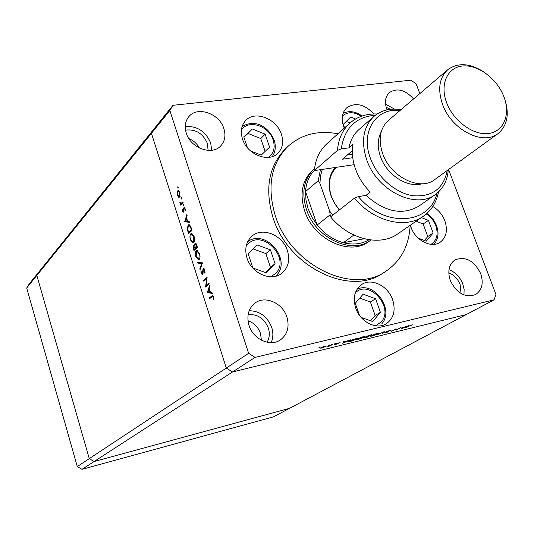<?xml version="1.0" encoding="UTF-8"?>
<svg xmlns="http://www.w3.org/2000/svg" width="534" height="534" viewBox="0 0 534 534"><rect width="100%" height="100%" fill="white"/><g stroke="black" fill="none" stroke-linecap="round" stroke-linejoin="round"><path stroke-width="0.8" d="M355.551 118.982L350.738 116.959L343.309 124.335L344.584 127.88M350.057 122.974L346.272 121.392M418.169 238.071L426.205 241.194L433.127 233.018L428.442 220.382L421.386 217.585M410.553 225.922L411.514 228.539M424.417 240.5L427.774 236.542L423.142 223.986L416.119 221.216M423.142 223.986L428.442 220.382M427.774 236.542L433.127 233.018M361.131 317.423L372.705 321.528L380.395 312.323L375.589 298.753L363.1 294.221L355.277 303.312L359.475 315.327M370.663 320.8L375.128 315.467L370.376 301.984L375.589 298.753M375.128 315.467L380.395 312.323M370.376 301.984L359.722 298.139M270.431 249.852L257.088 244.966L248.25 253.99L252.896 268.021L266.393 272.861L275.083 263.716L270.431 249.852L265.839 253.557L253.196 248.944M265.485 272.534L270.444 267.32L265.839 253.557M270.444 267.32L275.083 263.716M250.506 150.895L261.199 155.127L269.59 147.157L265.131 134.161L252.295 128.981L243.778 136.844L247.482 147.791M265.144 151.382L260.766 138.553L248.003 133.433L252.295 128.981M260.766 138.553L265.131 134.161M248.003 133.433L243.904 137.218M82.002 469.346L94.111 461.516L89.271 458.646L36.846 275.437L89.271 458.646L94.111 461.516L289.515 408.343L273.555 416.814L82.002 469.346L77.29 466.562L26.7 288.02L29.297 283.854L39.489 271.185L36.846 275.437L39.489 271.185L154.526 128.247L151.442 133.333L226.316 368.059L232.51 371.971L466.242 314.586L289.515 408.343L94.111 461.516L255.038 357.393L494.043 299.841L495.939 294.481L448.593 169.512M494.043 299.841L466.242 314.586L232.51 371.971L226.316 368.059L248.63 353.314L255.038 357.393M77.29 466.562L226.316 368.059L151.442 133.333L169.852 110.498L248.63 353.314M26.7 288.02L151.442 133.333L154.526 128.247L172.989 105.298L169.852 110.498M314.279 168.737L312.51 170.286C302.111 180.298 299.501 193.842 304.68 210.917C313.645 239.512 349.91 256.387 368.72 241.595L370.643 240.233C351.806 255.052 315.461 238.117 306.463 209.448C301.263 192.333 303.866 178.763 314.279 168.737L314.573 168.484M337.989 133.807C318.197 130.069 301.47 134.308 287.813 146.53C270.912 163.865 266.76 186.98 275.364 215.876C290.643 265.538 353.034 295.289 386.055 271.159C401.127 260.732 409.151 245.453 410.145 225.335M287.813 146.53L285.55 148.672C268.675 165.974 264.517 189.029 273.074 217.832C288.273 267.334 350.471 296.937 383.445 272.854L386.055 271.159M242.523 139.067C247.175 154.586 268.689 163.03 277.9 153.231C282.653 148.258 283.814 141.897 281.371 134.141C276.585 118.521 254.618 110.111 245.506 120.711C241.255 125.563 240.26 131.684 242.523 139.067M373.947 113.956C364.388 104.03 355.257 102.034 346.546 107.968C342.074 112.514 341.072 118.615 343.542 126.264L344.303 128.133M410.346 225.201L411 227.237C415.439 240.38 431.292 248.524 440.049 242.336C446.344 237.543 447.953 230.381 444.862 220.849C442.386 214.581 438.361 209.802 432.787 206.511M247.015 258.156C251.554 273.455 271.352 281.959 281.752 273.335C288.327 267.721 290.196 260.125 287.365 250.546C282.653 235.047 262.254 226.63 251.908 236.202C246.027 241.735 244.398 249.051 247.015 258.156M249.038 325.426C253.116 339.244 270.237 347.1 280.297 339.971C287.479 334.551 289.675 326.881 286.885 316.962C282.633 302.925 264.931 295.162 254.878 303.152C248.383 308.545 246.434 315.968 249.038 325.426M271.185 342.648C273.241 337.862 273.401 332.742 271.673 327.289C267.274 316.475 259.778 310.955 249.171 310.735M413.57 98.93C405.186 89.719 397.102 87.623 389.313 92.642C385.281 96.627 384.42 102.087 386.736 109.036L387.063 109.87M186.279 133.126C190.591 148.238 212.332 155.955 220.929 145.702C224.961 141.076 225.935 135.382 223.859 128.614C219.427 113.408 197.226 105.732 188.762 116.759C185.185 121.258 184.357 126.712 186.279 133.126M211.691 150.274L210.69 142.952C205.577 131.291 197.099 125.824 185.251 126.538M450.262 280.443C456.697 293.366 465.141 298.065 475.587 294.554C482.048 290.169 483.757 283.194 480.7 273.642C474.099 260.585 465.528 256.013 454.995 259.924C448.934 264.31 447.352 271.152 450.262 280.443M463.966 294.948L464.126 289.508L462.778 283.881C459.928 276.866 455.328 272.14 448.974 269.69M461.049 293.553L460.088 284.488C457.751 278.741 453.987 274.87 448.774 272.867M208.1 150.401L207.386 143.372C202.867 133.333 195.584 128.928 185.532 130.149M248.103 314.72C257.495 313.905 264.243 318.344 268.348 328.043C269.964 333.263 269.543 337.995 267.08 342.234M247.996 320.747C254.037 322.876 258.202 327.095 260.492 333.396L261.413 340.191M355.711 308.098C360.11 321.768 376.263 330.085 386.049 323.904C393.685 318.591 395.881 310.521 392.637 299.714C388.078 285.87 371.484 277.62 361.665 284.529C354.649 289.835 352.667 297.692 355.711 308.098M206.151 285.61L208.988 283.234L209.241 284.008L205.623 287.025L206.585 278.801L203.761 281.198L203.514 280.43L207.112 277.373L206.151 285.61L207.305 285.383L209.174 283.814M203.12 268.442L204.876 270.05L204.929 273.341L204.509 270.371L203.361 269.216L202.993 273.695L202.393 274.756L201.098 273.254L200.971 270.458L201.492 273.021L202.346 273.889L203.12 268.442L203.681 268.335M202.446 262.841L200.076 269.697L199.816 268.882L201.705 263.569L198.001 263.202L197.74 262.388L202.446 262.841M199.542 253.436C200.317 256.26 200.183 258.316 199.135 259.597L198.608 259.884L195.858 256.867C195.064 254.03 195.197 251.968 196.252 250.673L196.806 250.366L199.542 253.436M194.082 236.435C194.857 239.245 194.723 241.308 193.695 242.616L193.141 242.93L190.451 239.973C189.663 237.149 189.79 235.08 190.832 233.758L191.406 233.425L194.082 236.435M189.45 222.351L184.737 221.764L186.887 214.381L187.154 215.195L186.446 217.538L187.668 221.343L189.183 221.53L189.45 222.351M178.229 187.214L178.069 188.268L177.722 186.827L178.229 187.214M179.711 197.126L178.57 197.213L177.428 195.331L177.094 192.607L178.136 190.578L179.971 192.641L179.711 197.126M181.687 197.981L181.527 199.035L181.18 197.587L181.687 197.981M182.862 201.825L183.102 202.573L180.619 205.129L180.746 204.008L179.744 202.212L181.053 203.454L182.862 201.825M183.85 204.722L183.689 205.77L183.342 204.322L183.85 204.722M183.689 212.205L182.548 211.324L182.401 209.401L183.442 211.464L183.576 208.44L184.11 207.619L185.164 208.821L185.385 210.917L184.871 209.174L184.123 208.5L183.689 212.205M188.108 225.081L188.742 224.707L191.179 227.738L192.013 230.354L188.555 233.685L187.28 229.213L188.108 225.081L189.383 224.787M196.719 245.006L197.46 247.309L193.949 250.539L193.421 248.891L193.421 245.406L194.483 245.693L195.137 243.063L196.719 245.006M212.298 293.546L207.352 292.425L209.662 285.336L209.935 286.184L209.181 288.427L210.436 292.338L212.025 292.699L212.298 293.546M213.153 297.311L212.398 296.517L209.401 298.833L209.154 298.059L212.318 295.642L213.547 297.058L213.794 299.487L213.36 299.254L213.153 297.311L213.593 297.224M419.824 93.583L416.16 83.911L410.993 80.18L172.989 105.298M397.016 329.665L400.587 327.669L396.655 330.065L395.587 329.198L391.415 331.34L395.941 328.804L397.016 329.665M387.07 331.32L391.395 330.105L387.684 331.173L388.525 331.534L388.225 331.828L385.488 332.829L384.413 332.849L387.791 331.821L386.736 331.614L387.07 331.32L387.243 331.741M384.273 331.647L382.798 333.45L382.137 333.616L383.359 332.175L376.857 334.905L384.273 331.647M376.777 333.436L378.82 333.289L378.125 333.863L372.151 336.093L370.062 336.253L376.777 333.436M362.666 336.874L364.769 336.727L364.101 337.294L358.1 339.531L355.944 339.697L362.666 336.874M350.544 339.871L342.688 343.262L343.682 341.54L344.39 341.366L344.07 341.927L350.544 339.871M319.939 347.314L318.865 347.761L319.939 347.314M325.98 346.399L321.575 348.048L319.946 348.161L324.792 346.125L326.421 346.012L325.98 346.399L325.82 345.925M329.531 344.971L328.463 345.418L329.531 344.971M332.729 344.21L330.252 345.905L327.769 346.493L332.729 344.21M335.372 343.549L334.304 343.996L335.372 343.549M337.755 343.809L334.671 344.69L337.087 343.976L336.473 343.596L340.045 342.554L337.662 343.542M349.336 340.886L357.353 338.209L352.974 340.745L349.423 341.56L348.602 341.493L349.336 340.886M369.635 335.212L371.544 334.751L367.112 337.288L364.275 337.815L366.351 336.807L365.77 336.787L366.124 336.487L369.635 335.212M408.677 325.7L400.82 329.044L402.242 327.262L402.91 327.102L402.449 327.676L408.677 325.7M411.073 325.226L405.313 327.943L408.397 326.227L412.669 324.852L411.026 325.099M386.169 107.294L390.554 109.31M199.382 148.011C196.993 143.646 193.495 140.509 188.889 138.6M394.539 109.116L385.555 104.177M357.199 338.816L356.732 339.417L358.514 339.277L363.46 337.448L363.868 336.634L364.101 337.294M362.192 336.994L357.259 338.97M363.994 337.001L362.239 337.134M369.508 335.245L366.544 336.513L368.8 336.113L370.456 335.165L369.555 335.385M366.217 336.433L366.351 336.807M366.077 337.395L368.347 336.373L365.236 337.388L366.077 337.395M321.054 347.601L320.72 347.901L321.955 347.821L325.653 346.259L321.001 347.447M343.916 341.486L344.07 341.927M343.963 342.1L343.582 342.755L346.546 341.473L343.963 342.1L343.762 341.52M343.362 342.1L343.582 342.755M349.216 340.959L349.423 341.56M352.78 340.645L356.258 338.629L349.984 340.725L349.416 341.199L350.204 341.233L352.78 340.645M371.39 335.519L370.843 335.973L372.578 335.839L378.045 333.563L371.337 335.365M382.644 333.016L382.798 333.45M388.098 331.467L388.225 331.828M387.597 331.42L387.717 331.768M396.248 328.931L396.655 330.065M396.054 328.77L396.528 330.092M402.296 327.255L402.449 327.676M402.302 327.863L401.755 328.537L404.719 327.269L402.302 327.863L402.135 327.402M401.595 328.083L401.755 328.537M178.303 187.721L177.668 187.814M179.764 197.066L178.57 197.213M179.718 197.039L179.25 196.572M177.815 195.277L177.428 195.331M177.528 192.54L177.094 192.607M178.449 191.359L178.797 190.738M178.73 190.698L177.695 190.852M177.935 191.593L177.729 195.017L179.124 196.592L179.664 192.968L178.269 191.392L177.935 191.593M180.051 192.907L179.664 192.968M180.158 196.278L179.471 196.378M181.76 198.474L181.119 198.575M181.513 204.208L180.385 204.388M181.333 203.414L181.887 203.828L180.746 204.008M180.252 202.887L179.865 202.947M182.054 203.294L181.133 203.434M182.281 203.254L182.835 202.847M183.923 205.21L183.282 205.31M182.955 211.257L182.548 211.324M184.01 211.377L183.442 211.464M184.023 210.963L183.596 211.03M183.963 209.835L183.576 209.895M184.711 208.353L183.576 208.44M184.424 207.679L183.87 207.766M185.411 210.583L184.991 210.65M185.245 209.114L184.871 209.174M184.984 208.367L184.404 208.46M189.336 222.004L184.737 221.764M185.885 221.577L184.704 221.657M185.852 221.47L185.952 221.129M186.226 218.286L185.391 221.063L187.18 221.283L186.226 218.286L186.666 218.212M187.628 221.209L187.18 221.283M187.714 229.139L187.28 229.213M188.776 225.562L189.263 224.894M190.077 225.341L188.355 225.835L187.748 229.326L188.669 232.59L191.412 229.94L190.244 226.65L188.842 225.548M188.669 232.59L189.817 232.397L192 230.294M191.86 229.867L191.412 229.94M190.751 226.563L190.244 226.65M193.635 242.67L192.867 242.129M190.892 239.893L190.451 239.973M191.499 234.259L191.986 233.558L190.832 233.758M192.801 234.039L191.072 234.513L190.792 239.599L193.014 242.109L193.448 241.862L193.735 236.809L191.526 234.252M194.162 241.909L193.014 242.109M194.176 236.729L193.735 236.809M194.263 241.715L193.448 241.862M194.89 249.678L194.776 249.325M194.202 246.007L194.349 245.533M194.049 245.293L193.421 245.406M194.857 245.627L194.483 245.693M195.611 243.838L195.798 243.304M195.517 243.11L194.85 243.224M196.946 245.713L196.505 245.794L195.097 243.985L194.917 245.96L195.544 248.083L197.426 247.209M195.457 247.829L195.017 247.909L193.675 246.161L194.062 249.451L195.21 249.244L196.252 247.956M196.338 248.21L195.184 248.417L195.017 247.909M194.062 249.451L195.184 248.417M197.293 246.801L196.852 246.882L196.505 245.794M195.544 248.083L196.852 246.882M199.109 259.617L198.328 259.083M196.298 256.781L195.858 256.867M196.892 251.2L197.406 250.466L196.252 250.673M198.201 250.967L196.499 251.434L196.205 256.5L198.481 259.063L198.888 258.83L199.189 253.797L196.933 251.194M198.481 259.063L199.656 258.843M199.629 253.717L199.189 253.797M199.723 258.676L198.888 258.83M200.41 268.769L199.816 268.882M202.299 263.456L201.705 263.569M202.353 263.302L198.001 263.202M199.149 262.988L198.995 262.508M205.076 272.66L204.515 272.774M204.943 270.284L204.509 270.371M202.867 274.222L202.62 273.875M201.545 273.168L201.098 273.254M202.987 273.762L202.346 273.889M203.04 272.847L202.626 272.921M203.027 271.385L202.613 271.466M203.881 269.069L204.035 268.569M206.798 286.044L206.872 285.47M207.018 278.715L206.585 278.801M204.722 280.383L203.514 280.43M204.669 280.203L207.092 278.147M212.125 293.012L208.507 292.191L207.352 292.425M208.507 292.191L207.319 292.312M208.934 289.141L208.04 291.798L209.929 292.225L208.934 289.141L209.381 289.054M210.369 292.138L209.929 292.225M210.376 298.045L209.154 298.059M210.309 297.818L212.826 295.789M213.807 299.167L213.36 299.254M213.733 297.832L213.28 297.925M339.31 210.002L334.524 203.421L331.133 196.172C327.429 184.504 328.81 174.945 335.272 167.489M336.513 167.309C329.311 174.551 327.609 184.243 331.4 196.372L334.725 203.474L339.417 209.915M314.366 170.426C309.032 175.88 306.095 182.928 305.541 191.566L305.975 200.096L308.125 208.781L311.909 217.218L317.163 225.028C324.538 233.999 333.283 239.899 343.382 242.716L364.188 238.765M353.882 235.04L343.382 242.716C353.054 245.139 361.598 244.151 369.021 239.753M322.302 169.418L320.447 176.133L319.946 183.442L318.204 180.759L305.541 191.566L317.163 225.028L330.146 214.802L329.638 211.057L332.802 215.102M319.946 183.442L329.638 211.057M330.573 216.851C349.042 239.426 380.068 246.815 397.757 233.879L423.355 216.23C405.413 229.373 373.593 221.51 354.469 198.121L330.573 216.851M399.986 110.525C376.203 107.327 360.143 131.704 370.396 158.264C377.238 177.255 395.627 193.281 413.189 195.758C432.213 197.053 443.567 188.629 447.252 170.486M448.286 169.739C447.459 180.492 443.207 188.709 435.517 194.389C416.013 209.849 376.977 190.785 366.704 159.773C360.77 141.27 363.207 126.798 374.007 116.359C381.323 110.211 390.307 107.988 400.961 109.704M447.692 69.787L388.238 120.564C379.921 128.447 378.052 139.454 382.638 153.572C390.494 177.034 420.091 191.466 434.749 179.571L498.008 133.613C482.99 145.889 451.517 129.802 442.659 104.657C437.486 89.538 439.162 77.911 447.692 69.787C457.992 62.264 470.234 63.105 484.418 72.31M503.662 96.093C496.74 78.398 477.783 64.38 462.598 65.989C447.318 67.324 439.562 84.559 446.731 102.975C453.666 121.418 473.771 135.803 488.93 133.447C504.203 131.364 510.804 113.762 503.662 96.093M381.156 132.025C377.485 139.127 377.278 147.384 380.528 156.782C386.716 174.852 407.469 188.228 421.953 183.776M374.007 116.359L358.848 129.649C353.695 134.221 350.397 140.288 348.942 147.845L353.001 144.34C351.632 152.15 352.467 160.374 355.504 169.011C358.661 177.635 363.567 185.331 370.229 192.086L366.024 195.344C384.86 212.111 402.536 215.676 419.056 206.024L435.517 194.389M375.429 115.19C355.791 116.859 344.403 128.1 341.273 148.906L337.441 150.421L314.352 170.593L354.142 164.686M337.441 150.421C338.396 138.94 342.554 129.829 349.93 123.087C357.359 116.612 366.424 113.582 377.117 113.989M438.548 191.92C436.452 202.413 431.385 210.516 423.355 216.23M349.93 123.087L326.795 143.853C319.532 150.501 315.387 159.412 314.352 170.593M354.469 198.121L358.347 196.619L366.024 195.344M358.347 196.619C384.507 228.158 429.803 224.827 436.986 193.281M348.942 147.845L341.273 148.906M352.747 157.704L342.481 159.192L352.36 150.742M347.36 155.02L352.427 154.299M504.129 97.315C509.77 113.255 507.727 125.357 498.008 133.613M361.344 116.272C353.935 111.613 347.621 111.546 342.401 116.065M431.058 244.345C436.899 240.407 438.481 234.206 435.804 225.735C433.848 220.716 430.671 216.797 426.272 213.98M375.702 325.787L381.296 321.862C394.493 307.384 368.907 278.741 355.337 292.852M270.731 276.786L275.678 273.395C291.083 258.409 262.287 228.345 247.743 244.318L246.167 246.221M276.205 275.604L276.278 275.537C292.238 259.971 265.598 228.245 247.723 241.628M268.582 157.37C273.862 153.251 275.37 147.431 273.114 139.908C268.829 125.644 248.11 119.082 241.401 130.116M336.64 343.502L336.754 343.849M183.082 202.526L182.021 202.686M188.449 231.916L188.015 231.99M191.546 228.899L191.105 228.973M193.855 248.811L193.421 248.891M212.766 295.829L211.611 296.07M318.204 180.759L320.447 169.692M331.34 216.25L330.146 214.802M362.112 116.005C355.504 111.346 349.163 110.451 343.088 113.315M436.552 225.755C434.556 220.609 431.325 216.517 426.853 213.466M436.558 225.789C439.135 232.931 438.281 239.125 433.988 244.358M381.843 323.751C394.693 309.553 374.014 280.697 357.039 289.274M274.116 140.082C269.376 128.854 257.475 118.067 242.162 126.418M274.136 140.135C276.151 146.369 275.524 151.856 272.247 156.595M378.045 333.563L377.918 333.203M387.784 331.808L387.651 331.434M178.269 191.392L179.304 191.232M179.124 196.592L180.105 196.439M181.053 203.454L182.201 203.274M183.329 211.531L184.003 211.424M184.237 208.434L184.964 208.32M193.822 246.074L194.903 245.88M195.25 243.898L196.158 243.738M203.501 269.143L204.382 268.976M202.226 273.949L202.98 273.802M212.398 296.517L213.253 296.343"/></g></svg>
